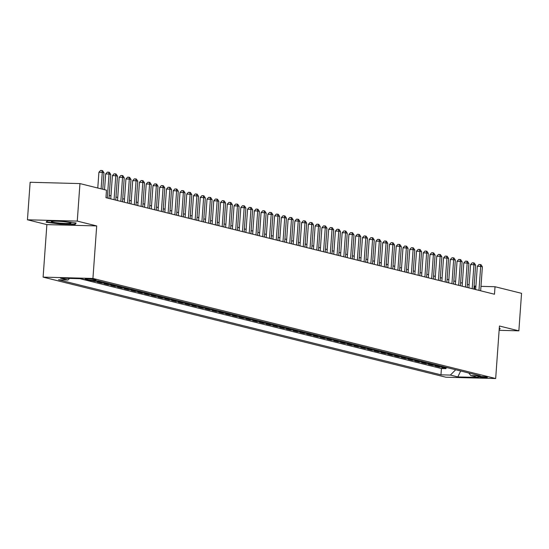 <?xml version="1.0" encoding="UTF-8"?>
<svg xmlns="http://www.w3.org/2000/svg" width="549" height="549" viewBox="0 0 549 549"><rect width="100%" height="100%" fill="white"/><g stroke="black" fill="none" stroke-linecap="round" stroke-linejoin="round"><path stroke-width="0.82" d="M486.894 377.094A4.831 0.425 -175.9 0 0 481.494 376.484A4.831 0.425 -175.9 0 0 477.767 376.635A4.831 0.425 -175.9 0 0 478.282 376.868A4.831 0.425 -175.9 0 0 483.683 377.472A4.831 0.425 -175.9 0 0 487.409 377.328A4.831 0.425 -175.9 0 0 486.894 377.094M43.11 277.128L445.85 377.211L495.672 378.529L92.932 278.446L43.11 277.128L46.878 224.61L96.693 225.927L77.265 221.096L27.45 219.785L46.878 224.61M27.45 219.785L30.14 182.268L79.955 183.586L77.265 221.096M91.896 280.669L94.545 281.328L94.586 280.738M102.91 282.09A6.039 5.36 -76 0 1 102.162 282.131L97.248 282.001L101.304 283.01L101.366 282.111M109.67 283.771A6.039 5.36 -76 0 1 108.922 283.806L104.008 283.675L108.064 284.684L108.126 283.785M116.422 285.453A6.039 5.36 -76 0 1 115.681 285.487L110.761 285.356L114.816 286.365L114.885 285.466M123.182 287.127A6.039 5.36 -76 0 1 122.434 287.168L117.52 287.038L121.576 288.047L121.638 287.148M129.941 288.808A6.039 5.36 -76 0 1 129.193 288.843L124.28 288.712L128.336 289.721L128.397 288.822M136.694 290.49A6.039 5.36 -76 0 1 135.953 290.524L131.033 290.394L135.088 291.402L135.157 290.503M143.454 292.164A6.039 5.36 -76 0 1 142.706 292.205L137.792 292.075L141.848 293.084L141.91 292.185M150.213 293.845A6.039 5.36 -76 0 1 149.465 293.88L144.552 293.756L148.607 294.758L148.669 293.859M156.966 295.527A6.039 5.36 -76 0 1 156.225 295.561L151.311 295.431L155.36 296.439L155.429 295.54M163.726 297.201A6.039 5.36 -76 0 1 162.978 297.242L158.064 297.112L162.12 298.121L162.181 297.222M170.485 298.882A6.039 5.36 -76 0 1 169.737 298.924L164.824 298.793L168.879 299.795L168.941 298.896M177.238 300.564A6.039 5.36 -76 0 1 176.497 300.598L171.583 300.468L175.632 301.476L175.701 300.577M183.997 302.238A6.039 5.36 -76 0 1 183.249 302.279L178.336 302.149L182.392 303.158L182.453 302.259M190.757 303.92A6.039 5.36 -76 0 1 190.009 303.961L185.095 303.83L189.151 304.839L189.213 303.94M197.51 305.601A6.039 5.36 -76 0 1 196.768 305.635L191.855 305.505L195.904 306.514L195.972 305.615M204.269 307.282A6.039 5.36 -76 0 1 203.521 307.316L198.608 307.186L202.663 308.195L202.725 307.296M211.029 308.957A6.039 5.36 -76 0 1 210.281 308.998L205.367 308.867L209.423 309.876L209.485 308.977M217.788 310.638A6.039 5.36 -76 0 1 217.04 310.672L212.127 310.542L216.176 311.551L216.244 310.652M224.541 312.319A6.039 5.36 -76 0 1 223.793 312.354L218.879 312.223L222.935 313.232L222.997 312.333M231.301 313.994A6.039 5.36 -76 0 1 230.553 314.035L225.639 313.904L229.695 314.913L229.757 314.014M238.06 315.675A6.039 5.36 -76 0 1 237.312 315.709L232.399 315.586L236.447 316.588L236.516 315.689M244.813 317.356A6.039 5.36 -76 0 1 244.065 317.391L239.151 317.26L243.207 318.269L243.276 317.37M251.572 319.031A6.039 5.36 -76 0 1 250.824 319.072L245.911 318.942L249.967 319.95L250.028 319.051M258.332 320.712A6.039 5.36 -76 0 1 257.584 320.753L252.67 320.623L256.719 321.625L256.788 320.726M265.085 322.393A6.039 5.36 -76 0 1 264.337 322.428L259.423 322.297L263.479 323.306L263.547 322.407M271.844 324.068A6.039 5.36 -76 0 1 271.096 324.109L266.183 323.979L270.238 324.987L270.3 324.088M278.604 325.749A6.039 5.36 -76 0 1 277.856 325.79L272.942 325.66L276.998 326.669L277.06 325.77M285.356 327.43A6.039 5.36 -76 0 1 284.615 327.465L279.695 327.334L283.751 328.343L283.819 327.444M292.116 329.112A6.039 5.36 -76 0 1 291.368 329.146L286.454 329.016L290.51 330.024L290.572 329.126M298.876 330.786A6.039 5.36 -76 0 1 298.128 330.827L293.214 330.697L297.27 331.706L297.332 330.807M305.628 332.468A6.039 5.36 -76 0 1 304.887 332.502L299.967 332.371L304.022 333.38L304.091 332.481M312.388 334.149A6.039 5.36 -76 0 1 311.64 334.183L306.726 334.053L310.782 335.062L310.844 334.163M319.147 335.823A6.039 5.36 -76 0 1 318.399 335.864L313.486 335.734L317.542 336.743L317.603 335.844M325.9 337.505A6.039 5.36 -76 0 1 325.159 337.539L320.239 337.415L324.294 338.417L324.363 337.518M332.66 339.186A6.039 5.36 -76 0 1 331.912 339.22L326.998 339.09L331.054 340.099L331.116 339.2M339.419 340.86A6.039 5.36 -76 0 1 338.671 340.902L333.758 340.771L337.813 341.78L337.875 340.881M346.172 342.542A6.039 5.36 -76 0 1 345.431 342.583L340.517 342.452L344.566 343.454L344.635 342.555M352.932 344.223A6.039 5.36 -76 0 1 352.184 344.257L347.27 344.127L351.326 345.136L351.387 344.237M359.691 345.897A6.039 5.36 -76 0 1 358.943 345.939L354.03 345.808L358.085 346.817L358.147 345.918M366.444 347.579A6.039 5.36 -76 0 1 365.703 347.62L360.789 347.49L364.838 348.498L364.907 347.599M373.203 349.26A6.039 5.36 -76 0 1 372.455 349.294L367.542 349.164L371.598 350.173L371.659 349.274M379.963 350.941A6.039 5.36 -76 0 1 379.215 350.976L374.301 350.845L378.357 351.854L378.419 350.955M386.716 352.616A6.039 5.36 -76 0 1 385.974 352.657L381.061 352.527L385.11 353.535L385.178 352.636M393.475 354.297A6.039 5.36 -76 0 1 392.727 354.331L387.814 354.201L391.869 355.21L391.931 354.311M400.235 355.978A6.039 5.36 -76 0 1 399.487 356.013L394.573 355.882L398.629 356.891L398.691 355.992M406.994 357.653A6.039 5.36 -76 0 1 406.246 357.694L401.333 357.564L405.382 358.572L405.45 357.674M413.747 359.334A6.039 5.36 -76 0 1 412.999 359.369L408.085 359.245L412.141 360.247L412.21 359.348M420.507 361.016A6.039 5.36 -76 0 1 419.759 361.05L414.845 360.919L418.901 361.928L418.962 361.029M427.266 362.69A6.039 5.36 -76 0 1 426.518 362.731L421.605 362.601L425.653 363.61L425.722 362.711M434.019 364.371A6.039 5.36 -76 0 1 433.271 364.412L428.357 364.282L432.413 365.284L432.482 364.385M440.778 366.053A6.039 5.36 -76 0 1 440.03 366.087L435.117 365.957L439.173 366.965L439.234 366.066M79.955 183.586L106.479 190.174L105.943 197.681L494.491 294.237L495.026 286.729L480.972 286.358M85.747 279.29L87.229 279.661A4.68 0.412 -175.9 0 0 92.465 280.251A4.68 0.412 -175.9 0 0 96.075 280.107A4.68 0.412 -175.9 0 0 95.581 279.88L94.092 279.51A4.68 0.412 -175.9 0 0 88.856 278.919A4.68 0.412 -175.9 0 0 85.246 279.064A4.68 0.412 -175.9 0 0 85.747 279.29L85.774 278.913M468.743 373.004L470.857 375.619L480.279 375.866L97.818 280.827L88.389 280.573L80.957 278.727L60.493 278.185L67.925 280.038L58.503 279.784L440.964 374.83L450.393 375.077L455.677 369.751M470.857 375.619L478.289 377.465L457.825 376.923L450.393 375.077M79.955 278.7L441.417 368.523L445.932 368.647L445.994 367.748M447.538 367.727A6.039 5.36 -76 0 1 446.79 367.768L441.876 367.638L445.932 368.647M444.834 367.061A6.039 5.36 104 0 1 444.086 367.096L439.173 366.965M438.075 365.38A6.039 5.36 104 0 1 437.327 365.414L432.413 365.284M431.315 363.699A6.039 5.36 104 0 1 430.574 363.74L425.653 363.61M424.562 362.017A6.039 5.36 104 0 1 423.814 362.059L418.901 361.928M417.803 360.343A6.039 5.36 104 0 1 417.055 360.377L412.141 360.247M411.043 358.662A6.039 5.36 104 0 1 410.302 358.703L405.382 358.572M404.29 356.98A6.039 5.36 104 0 1 403.542 357.022L398.629 356.891M397.531 355.306A6.039 5.36 104 0 1 396.783 355.34L391.869 355.21M390.771 353.625A6.039 5.36 104 0 1 390.03 353.666L385.11 353.535M384.019 351.943A6.039 5.36 104 0 1 383.271 351.984L378.357 351.854M377.259 350.269A6.039 5.36 104 0 1 376.511 350.303L371.598 350.173M370.5 348.588A6.039 5.36 104 0 1 369.751 348.622L364.838 348.498M363.747 346.906A6.039 5.36 104 0 1 362.999 346.947L358.085 346.817M356.987 345.232A6.039 5.36 104 0 1 356.239 345.266L351.326 345.136M350.228 343.55A6.039 5.36 104 0 1 349.48 343.585L344.566 343.454M343.475 341.869A6.039 5.36 104 0 1 342.727 341.91L337.813 341.78M336.715 340.188A6.039 5.36 104 0 1 335.967 340.229L331.054 340.099M329.956 338.513A6.039 5.36 104 0 1 329.208 338.548L324.294 338.417M323.196 336.832A6.039 5.36 104 0 1 322.455 336.873L317.542 336.743M316.444 335.151A6.039 5.36 104 0 1 315.696 335.192L310.782 335.062M309.684 333.476A6.039 5.36 104 0 1 308.936 333.511L304.022 333.38M302.924 331.795A6.039 5.36 104 0 1 302.183 331.836L297.27 331.706M296.172 330.114A6.039 5.36 104 0 1 295.424 330.155L290.51 330.024M289.412 328.439A6.039 5.36 104 0 1 288.664 328.474L283.751 328.343M282.653 326.758A6.039 5.36 104 0 1 281.912 326.792L276.998 326.669M275.9 325.077A6.039 5.36 104 0 1 275.152 325.118L270.238 324.987M269.14 323.402A6.039 5.36 104 0 1 268.392 323.436L263.479 323.306M262.381 321.721A6.039 5.36 104 0 1 261.64 321.755L256.719 321.625M255.628 320.04A6.039 5.36 104 0 1 254.88 320.081L249.967 319.95M248.869 318.358A6.039 5.36 104 0 1 248.121 318.399L243.207 318.269M242.109 316.684A6.039 5.36 104 0 1 241.368 316.718L236.447 316.588M235.356 315.002A6.039 5.36 104 0 1 234.608 315.044L229.695 314.913M228.597 313.321A6.039 5.36 104 0 1 227.849 313.362L222.935 313.232M221.837 311.647A6.039 5.36 104 0 1 221.096 311.681L216.176 311.551M215.084 309.965A6.039 5.36 104 0 1 214.336 310.007L209.423 309.876M208.325 308.284A6.039 5.36 104 0 1 207.577 308.325L202.663 308.195M201.565 306.61A6.039 5.36 104 0 1 200.824 306.644L195.904 306.514M194.813 304.928A6.039 5.36 104 0 1 194.065 304.963L189.151 304.839M188.053 303.247A6.039 5.36 104 0 1 187.305 303.288L182.392 303.158M181.294 301.573A6.039 5.36 104 0 1 180.546 301.607L175.632 301.476M174.541 299.891A6.039 5.36 104 0 1 173.793 299.926L168.879 299.795M167.781 298.21A6.039 5.36 104 0 1 167.033 298.251L162.12 298.121M161.022 296.535A6.039 5.36 104 0 1 160.274 296.57L155.36 296.439M154.269 294.854A6.039 5.36 104 0 1 153.521 294.888L148.607 294.758M147.509 293.173A6.039 5.36 104 0 1 146.761 293.214L141.848 293.084M140.75 291.492A6.039 5.36 104 0 1 140.002 291.533L135.088 291.402M133.99 289.817A6.039 5.36 104 0 1 133.249 289.851L128.336 289.721M127.238 288.136A6.039 5.36 104 0 1 126.49 288.177L121.576 288.047M120.478 286.454A6.039 5.36 104 0 1 119.73 286.496L114.816 286.365M113.718 284.78A6.039 5.36 104 0 1 112.977 284.814L108.064 284.684M106.966 283.099A6.039 5.36 104 0 1 106.218 283.133L101.304 283.01M100.206 281.417A6.039 5.36 104 0 1 99.458 281.459L94.545 281.328M499.123 330.313L518.86 330.834L521.55 293.324L495.026 286.729M518.86 330.834L499.432 326.01L495.672 378.529M96.693 225.927L92.932 278.446M475.894 286.228L474.123 286.022M469.121 284.78L467.364 284.341M462.361 283.099L460.604 282.66M455.601 281.417L453.851 280.985M448.849 279.743L447.092 279.304M442.089 278.062L440.332 277.622M435.33 276.38L433.58 275.948M428.577 274.699L426.82 274.267M421.817 273.025L420.06 272.585M415.058 271.343L413.308 270.911M408.305 269.662L406.548 269.23M401.545 267.987L399.789 267.548M394.786 266.306L393.036 265.867M388.033 264.625L386.276 264.193M381.274 262.95L379.517 262.511M374.514 261.269L372.764 260.83M367.761 259.588L366.005 259.155M361.002 257.913L359.245 257.474M354.242 256.232L352.492 255.793M347.49 254.551L345.733 254.118M340.73 252.869L338.973 252.437M333.97 251.195L332.22 250.756M327.218 249.514L325.461 249.081M320.458 247.832L318.701 247.4M313.699 246.158L311.949 245.719M306.946 244.477L305.189 244.037M300.186 242.795L298.43 242.363M293.427 241.121L291.67 240.682M286.667 239.439L284.917 239M279.915 237.758L278.158 237.326M273.155 236.084L271.398 235.645M266.395 234.402L264.645 233.963M259.643 232.721L257.886 232.289M252.883 231.04L251.126 230.607M246.124 229.365L244.374 228.926M239.371 227.684L237.614 227.252M232.611 226.003L230.855 225.57M225.852 224.328L224.102 223.889M219.099 222.647L217.342 222.208M212.339 220.966L210.583 220.533M205.58 219.291L203.83 218.852M198.827 217.61L197.07 217.171M192.068 215.929L190.311 215.496M185.308 214.254L183.558 213.815M178.555 212.573L176.799 212.134M171.796 210.891L170.039 210.459M165.036 209.21L163.286 208.778M158.284 207.536L156.527 207.097M151.524 205.854L149.767 205.422M144.764 204.173L143.014 203.741M138.012 202.499L136.255 202.059M131.252 200.817L129.495 200.378M124.493 199.136L122.736 198.704M117.733 197.462L115.983 197.022M110.98 195.78L109.224 195.341M474.611 289.296L474.83 286.194M69.524 278.425L67.925 280.038M441.417 368.523L440.964 374.83M457.825 376.923L460.652 370.987M46.143 222.228L60.164 224.047L75.165 224.445L76.146 223.018L62.126 221.199L47.118 220.808L46.143 222.228M499.158 329.812L500.173 328.391L499.274 328.275M75.24 223.374L75.165 224.445M60.191 223.697L60.164 224.047M499.267 328.741L499.192 329.812M101.091 188.835L102.272 172.359L103.967 172.784L102.78 189.261M97.777 188.012L98.909 172.269L102.272 172.359L101.908 170.513L102.588 170.677L103.967 172.784M98.909 172.269L100.563 170.471L101.908 170.513M69.915 222.558A9.82 0.872 -175.9 0 0 59.683 221.357A9.82 0.872 -175.9 0 0 51.496 221.494A9.82 0.872 -175.9 0 0 52.416 222.091A9.82 0.872 -175.9 0 0 64.123 223.368A9.82 0.872 -175.9 0 0 70.848 222.88A9.82 0.872 -175.9 0 0 69.915 222.558M75.542 222.942L74.753 224.088L60.212 223.704L46.631 221.94L47.406 220.815M46.665 221.473L46.631 221.94M499.563 328.309L499.233 328.789M107.316 198.017L109.031 174.04L110.72 174.458L109.004 198.443M104.536 189.693L105.669 173.951L109.031 174.04L108.668 172.187L109.347 172.359L110.72 174.458M105.669 173.951L107.323 172.153L108.668 172.187M114.068 199.699L115.791 175.721L117.479 176.14L115.757 200.117M110.754 198.875L112.421 175.632L115.791 175.721L115.427 173.868L116.1 174.04L117.479 176.14M112.421 175.632L114.082 173.834L115.427 173.868M120.828 201.38L122.544 177.402L124.239 177.821L122.516 201.799M117.513 200.557L119.181 177.313L122.544 177.402L122.187 175.55L122.859 175.714L124.239 177.821M119.181 177.313L120.835 175.515L122.187 175.55M127.588 203.055L129.303 179.077L130.991 179.496L129.276 203.48M124.273 202.238L125.941 178.988L129.303 179.077L128.94 177.224L129.619 177.396L130.991 179.496M125.941 178.988L127.594 177.19L128.94 177.224M134.34 204.736L136.063 180.758L137.751 181.177L136.035 205.154M131.033 203.912L132.693 180.669L136.063 180.758L135.699 178.905L136.372 179.077L137.751 181.177M132.693 180.669L134.354 178.871L135.699 178.905M141.1 206.417L142.815 182.44L144.511 182.858L142.788 206.836M137.785 205.594L139.453 182.35L142.815 182.44L142.459 180.587L143.131 180.751L144.511 182.858M139.453 182.35L141.107 180.552L142.459 180.587M147.859 208.098L149.575 184.114L151.263 184.533L149.548 208.517M144.545 207.275L146.212 184.025L149.575 184.114L149.211 182.268L149.891 182.433L151.263 184.533M146.212 184.025L147.866 182.227L149.211 182.268M154.612 209.773L156.335 185.795L158.023 186.214L156.307 210.192M151.304 208.949L152.965 185.706L156.335 185.795L155.971 183.942L156.643 184.114L158.023 186.214M152.965 185.706L154.626 183.908L155.971 183.942M161.372 211.454L163.094 187.477L164.782 187.895L163.06 211.873M158.057 210.631L159.725 187.387L163.094 187.477L162.73 185.624L163.403 185.788L164.782 187.895M159.725 187.387L161.379 185.589L162.73 185.624M168.131 213.136L169.847 189.151L171.535 189.577L169.819 213.554M164.817 212.312L166.484 189.062L169.847 189.151L169.483 187.305L170.163 187.47L171.535 189.577M166.484 189.062L168.138 187.264L169.483 187.305M174.884 214.81L176.606 190.832L178.295 191.251L176.579 215.235M171.576 213.986L173.237 190.743L176.606 190.832L176.243 188.98L176.915 189.151L178.295 191.251M173.237 190.743L174.898 188.945L176.243 188.98M181.644 216.491L183.366 192.514L185.054 192.932L183.332 216.91M178.329 215.668L179.997 192.424L183.366 192.514L183.002 190.661L183.675 190.826L185.054 192.932M179.997 192.424L181.65 190.627L183.002 190.661M188.403 218.173L190.119 194.188L191.807 194.614L190.091 218.591M185.088 217.349L186.756 194.099L190.119 194.188L189.755 192.342L190.434 192.507L191.807 194.614M186.756 194.099L188.41 192.301L189.755 192.342M195.156 219.847L196.878 195.869L198.566 196.288L196.851 220.273M191.848 219.024L193.509 195.78L196.878 195.869L196.515 194.017L197.187 194.188L198.566 196.288M193.509 195.78L195.169 193.982L196.515 194.017M201.915 221.528L203.638 197.551L205.326 197.969L203.604 221.947M198.601 220.705L200.268 197.462L203.638 197.551L203.274 195.698L203.947 195.869L205.326 197.969M200.268 197.462L201.922 195.664L203.274 195.698M208.675 223.21L210.391 199.232L212.079 199.651L210.363 223.628M205.36 222.386L207.028 199.143L210.391 199.232L210.027 197.379L210.706 197.544L212.079 199.651M207.028 199.143L208.682 197.345L210.027 197.379M215.428 224.884L217.15 200.907L218.838 201.325L217.123 225.31M212.12 224.067L213.781 200.817L217.15 200.907L216.786 199.054L217.466 199.225L218.838 201.325M213.781 200.817L215.441 199.019L216.786 199.054M222.187 226.565L223.91 202.588L225.598 203.006L223.875 226.984M218.873 225.742L220.54 202.499L223.91 202.588L223.546 200.735L224.218 200.907L225.598 203.006M220.54 202.499L222.201 200.701L223.546 200.735M228.947 228.247L230.662 204.269L232.351 204.688L230.635 228.665M225.632 227.423L227.3 204.18L230.662 204.269L230.299 202.416L230.978 202.581L232.351 204.688M227.3 204.18L228.954 202.382L230.299 202.416M235.706 229.928L237.422 205.944L239.11 206.362L237.394 230.347M232.392 229.105L234.052 205.854L237.422 205.944L237.058 204.098L237.738 204.262L239.11 206.362M234.052 205.854L235.713 204.056L237.058 204.098M242.459 231.603L244.181 207.625L245.87 208.044L244.147 232.021M239.144 230.779L240.812 207.536L244.181 207.625L243.818 205.772L244.49 205.944L245.87 208.044M240.812 207.536L242.473 205.738L243.818 205.772M249.219 233.284L250.934 209.306L252.629 209.725L250.907 233.702M245.904 232.46L247.572 209.217L250.934 209.306L250.57 207.453L251.25 207.618L252.629 209.725M247.572 209.217L249.225 207.419L250.57 207.453M255.978 234.965L257.694 210.981L259.382 211.406L257.666 235.384M252.664 234.142L254.331 210.891L257.694 210.981L257.33 209.135L258.009 209.299L259.382 211.406M254.331 210.891L255.985 209.094L257.33 209.135M262.731 236.64L264.453 212.662L266.141 213.081L264.419 237.065M259.416 235.816L261.084 212.573L264.453 212.662L264.09 210.809L264.762 210.981L266.141 213.081M261.084 212.573L262.745 210.775L264.09 210.809M269.49 238.321L271.206 214.343L272.901 214.762L271.179 238.74M266.176 237.497L267.843 214.254L271.206 214.343L270.842 212.49L271.522 212.655L272.901 214.762M267.843 214.254L269.497 212.456L270.842 212.49M276.25 240.002L277.966 216.018L279.654 216.443L277.938 240.421M272.935 239.179L274.603 215.929L277.966 216.018L277.602 214.172L278.281 214.336L279.654 216.443M274.603 215.929L276.257 214.131L277.602 214.172M283.003 241.677L284.725 217.699L286.413 218.118L284.691 242.102M279.688 240.853L281.356 217.61L284.725 217.699L284.361 215.846L285.034 216.018L286.413 218.118M281.356 217.61L283.016 215.812L284.361 215.846M289.762 243.358L291.478 219.38L293.173 219.799L291.45 243.777M286.448 242.534L288.115 219.291L291.478 219.38L291.121 217.528L291.793 217.699L293.173 219.799M288.115 219.291L289.769 217.493L291.121 217.528M296.522 245.039L298.237 221.062L299.926 221.48L298.21 245.458M293.207 244.216L294.875 220.972L298.237 221.062L297.874 219.209L298.553 219.374L299.926 221.48M294.875 220.972L296.529 219.175L297.874 219.209M303.274 246.714L304.997 222.736L306.685 223.155L304.963 247.139M299.96 245.897L301.627 222.647L304.997 222.736L304.633 220.883L305.306 221.055L306.685 223.155M301.627 222.647L303.288 220.849L304.633 220.883M310.034 248.395L311.75 224.417L313.445 224.836L311.722 248.814M306.719 247.572L308.387 224.328L311.75 224.417L311.393 222.565L312.065 222.736L313.445 224.836M308.387 224.328L310.041 222.53L311.393 222.565M316.794 250.076L318.509 226.099L320.197 226.517L318.482 250.495M313.479 249.253L315.147 226.01L318.509 226.099L318.146 224.246L318.825 224.411L320.197 226.517M315.147 226.01L316.8 224.212L318.146 224.246M323.546 251.758L325.269 227.773L326.957 228.192L325.241 252.176M320.239 250.934L321.899 227.684L325.269 227.773L324.905 225.927L325.578 226.092L326.957 228.192M321.899 227.684L323.56 225.886L324.905 225.927M330.306 253.432L332.028 229.455L333.717 229.873L331.994 253.851M326.991 252.609L328.659 229.365L332.028 229.455L331.665 227.602L332.337 227.773L333.717 229.873M328.659 229.365L330.313 227.567L331.665 227.602M337.065 255.113L338.781 231.136L340.469 231.554L338.754 255.532M333.751 254.29L335.418 231.047L338.781 231.136L338.417 229.283L339.097 229.448L340.469 231.554M335.418 231.047L337.072 229.249L338.417 229.283M343.818 256.795L345.541 232.81L347.229 233.236L345.513 257.213M340.51 255.971L342.171 232.721L345.541 232.81L345.177 230.964L345.849 231.129L347.229 233.236M342.171 232.721L343.832 230.923L345.177 230.964M350.578 258.469L352.3 234.492L353.988 234.91L352.266 258.895M347.263 257.646L348.931 234.402L352.3 234.492L351.936 232.639L352.609 232.81L353.988 234.91M348.931 234.402L350.585 232.604L351.936 232.639M357.337 260.151L359.053 236.173L360.741 236.592L359.025 260.569M354.023 259.327L355.69 236.084L359.053 236.173L358.689 234.32L359.369 234.485L360.741 236.592M355.69 236.084L357.344 234.286L358.689 234.32M364.09 261.832L365.812 237.847L367.501 238.273L365.785 262.25M360.782 261.008L362.443 237.758L365.812 237.847L365.449 236.001L366.121 236.166L367.501 238.273M362.443 237.758L364.104 235.96L365.449 236.001M370.849 263.506L372.572 239.529L374.26 239.947L372.538 263.932M367.535 262.683L369.202 239.439L372.572 239.529L372.208 237.676L372.881 237.847L374.26 239.947M369.202 239.439L370.856 237.642L372.208 237.676M377.609 265.188L379.325 241.21L381.013 241.629L379.297 265.606M374.294 264.364L375.962 241.121L379.325 241.21L378.961 239.357L379.64 239.529L381.013 241.629M375.962 241.121L377.616 239.323L378.961 239.357M384.362 266.869L386.084 242.891L387.772 243.31L386.057 267.288M381.054 266.045L382.715 242.802L386.084 242.891L385.721 241.038L386.393 241.203L387.772 243.31M382.715 242.802L384.375 241.004L385.721 241.038M391.121 268.543L392.844 244.566L394.532 244.984L392.81 268.969M387.807 267.727L389.474 244.477L392.844 244.566L392.48 242.713L393.153 242.884L394.532 244.984M389.474 244.477L391.128 242.679L392.48 242.713M397.881 270.225L399.597 246.247L401.285 246.666L399.569 270.643M394.566 269.401L396.234 246.158L399.597 246.247L399.233 244.394L399.912 244.566L401.285 246.666M396.234 246.158L397.888 244.36L399.233 244.394M404.64 271.906L406.356 247.928L408.044 248.347L406.329 272.325M401.326 271.082L402.987 247.839L406.356 247.928L405.992 246.076L406.672 246.24L408.044 248.347M402.987 247.839L404.647 246.041L405.992 246.076M411.393 273.587L413.116 249.603L414.804 250.021L413.081 274.006M408.079 272.764L409.746 249.514L413.116 249.603L412.752 247.757L413.424 247.922L414.804 250.021M409.746 249.514L411.407 247.716L412.752 247.757M418.153 275.262L419.868 251.284L421.563 251.703L419.841 275.68M414.838 274.438L416.506 251.195L419.868 251.284L419.505 249.431L420.184 249.603L421.563 251.703M416.506 251.195L418.16 249.397L419.505 249.431M424.912 276.943L426.628 252.965L428.316 253.384L426.6 277.362M421.598 276.12L423.265 252.876L426.628 252.965L426.264 251.113L426.944 251.277L428.316 253.384M423.265 252.876L424.919 251.078L426.264 251.113M431.665 278.624L433.387 254.64L435.076 255.065L433.353 279.043M428.35 277.801L430.018 254.551L433.387 254.64L433.024 252.794L433.696 252.959L435.076 255.065M430.018 254.551L431.679 252.753L433.024 252.794M438.425 280.299L440.14 256.321L441.835 256.74L440.113 280.724M435.11 279.475L436.778 256.232L440.14 256.321L439.776 254.468L440.456 254.64L441.835 256.74M436.778 256.232L438.431 254.434L439.776 254.468M445.184 281.98L446.9 258.003L448.588 258.421L446.872 282.399M441.87 281.157L443.537 257.913L446.9 258.003L446.536 256.15L447.215 256.314L448.588 258.421M443.537 257.913L445.191 256.115L446.536 256.15M451.937 283.661L453.659 259.677L455.347 260.102L453.625 284.08M448.622 282.838L450.29 259.588L453.659 259.677L453.296 257.831L453.968 257.996L455.347 260.102M450.29 259.588L451.951 257.79L453.296 257.831M458.696 285.336L460.412 261.358L462.107 261.777L460.385 285.761M455.382 284.512L457.049 261.269L460.412 261.358L460.048 259.505L460.728 259.677L462.107 261.777M457.049 261.269L458.703 259.471L460.048 259.505M465.456 287.017L467.172 263.04L468.86 263.458L467.144 287.436M462.141 286.194L463.809 262.95L467.172 263.04L466.808 261.187L467.487 261.358L468.86 263.458M463.809 262.95L465.463 261.152L466.808 261.187M472.209 288.699L473.931 264.721L475.619 265.14L473.897 289.117M468.894 287.875L470.562 264.632L473.931 264.721L473.567 262.868L474.24 263.033L475.619 265.14M470.562 264.632L472.222 262.834L473.567 262.868M478.968 290.373L480.684 266.395L482.379 266.814L480.656 290.798M475.654 289.549L477.321 266.306L480.684 266.395L480.327 264.543L480.999 264.714L482.379 266.814M477.321 266.306L478.975 264.508L480.327 264.543M446.79 367.768L444.086 367.096M440.03 366.087L437.327 365.414M433.271 364.412L430.574 363.74M426.518 362.731L423.814 362.059M419.759 361.05L417.055 360.377M412.999 359.369L410.302 358.703M406.246 357.694L403.542 357.022M399.487 356.013L396.783 355.34M392.727 354.331L390.03 353.666M385.974 352.657L383.271 351.984M379.215 350.976L376.511 350.303M372.455 349.294L369.751 348.622M365.703 347.62L362.999 346.947M358.943 345.939L356.239 345.266M352.184 344.257L349.48 343.585M345.431 342.583L342.727 341.91M338.671 340.902L335.967 340.229M331.912 339.22L329.208 338.548M325.159 337.539L322.455 336.873M318.399 335.864L315.696 335.192M311.64 334.183L308.936 333.511M304.887 332.502L302.183 331.836M298.128 330.827L295.424 330.155M291.368 329.146L288.664 328.474M284.615 327.465L281.912 326.792M277.856 325.79L275.152 325.118M271.096 324.109L268.392 323.436M264.337 322.428L261.64 321.755M257.584 320.753L254.88 320.081M250.824 319.072L248.121 318.399M244.065 317.391L241.368 316.718M237.312 315.709L234.608 315.044M230.553 314.035L227.849 313.362M223.793 312.354L221.096 311.681M217.04 310.672L214.336 310.007M210.281 308.998L207.577 308.325M203.521 307.316L200.824 306.644M196.768 305.635L194.065 304.963M190.009 303.961L187.305 303.288M183.249 302.279L180.546 301.607M176.497 300.598L173.793 299.926M169.737 298.924L167.033 298.251M162.978 297.242L160.274 296.57M156.225 295.561L153.521 294.888M149.465 293.88L146.761 293.214M142.706 292.205L140.002 291.533M135.953 290.524L133.249 289.851M129.193 288.843L126.49 288.177M122.434 287.168L119.73 286.496M115.681 285.487L112.977 284.814M108.922 283.806L106.218 283.133M102.162 282.131L99.458 281.459M87.291 278.871L87.229 279.661"/></g></svg>

